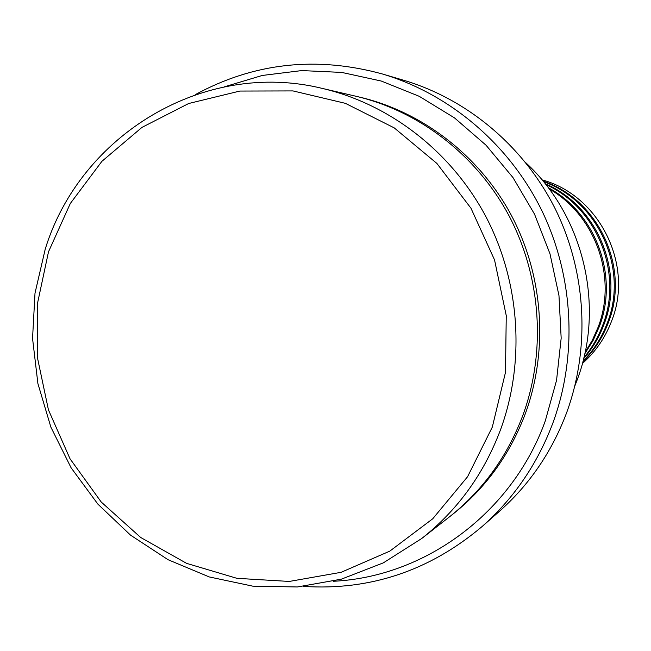 <?xml version="1.0" encoding="UTF-8"?>
<svg xmlns="http://www.w3.org/2000/svg" width="651" height="651" viewBox="0 0 651 651"><rect width="100%" height="100%" fill="white"/><g stroke="black" fill="none" stroke-linecap="round" stroke-linejoin="round"><path stroke-width="0.98" d="M585.135 352.215L592.402 340.131L598.123 327.184C617.506 277.188 595.478 215.204 549.184 188.92M584.801 353.77L592.98 340.717L599.319 326.607C619.011 275.951 595.787 213.064 548.223 187.651M583.923 357.586C592.068 347.821 598.375 336.933 602.842 324.922C623.365 272.5 596.739 207.287 545.831 184.559M583.678 358.62C592.491 348.488 599.27 337.072 603.998 324.369C624.765 271.426 597.057 205.537 545.164 183.72M583.036 361.159C593.818 350.14 601.939 337.332 607.391 322.741C628.842 268.407 598.017 200.752 543.52 181.686M582.857 361.842C594.273 350.596 602.818 337.381 608.498 322.212C630.16 267.455 598.334 199.287 543.072 181.141M492.311 427.089L505.477 372.413L506.258 315.654L494.54 259.912L470.974 208.239L436.886 163.434L394.213 127.873L345.355 103.33L292.974 90.92L239.845 91.059L188.676 103.509L141.975 127.384L101.922 161.31L70.316 203.486L48.508 251.791L37.384 303.911L37.384 357.415L48.434 409.845L70.031 458.8L101.239 502.035L140.681 537.474L186.609 563.367L236.931 578.332L289.288 581.441L341.124 572.31L389.794 551.137L432.736 518.782L467.564 476.735L492.311 427.089M45.236 249.113C80.309 134.847 204.089 59.176 322.644 88.495C390.323 104.429 451.542 151.886 485.906 216.661C519.937 281.614 525.398 361.053 500.806 428.985C484.141 473.578 457.775 510.083 421.726 538.499L383.341 562.855L341.393 579.154L297.377 586.966L252.824 586.169L209.248 576.941L168.064 559.714L130.558 535.155L97.902 504.151L71.073 467.743L50.868 427.121L37.896 383.561L32.55 338.43L35.008 293.145L45.236 249.113M574.874 385.88L577.095 380.127C605.186 306.458 583.768 215.88 525.731 162.677M333.206 581.286C424.973 576.932 512.191 513.061 545.286 420.896L556.556 380.322L561.17 338.154L558.973 295.603L550.005 253.874L534.528 214.163L512.996 177.601L486.045 145.214L454.479 117.88L419.228 96.307L381.307 81.049L341.783 72.424L301.738 70.577L262.247 75.459L224.343 86.843M195.21 94.68C253.841 62.789 316.24 55.888 382.397 73.978C449.556 93.956 508.757 143.912 541.38 209.679C573.637 275.617 577.836 354.73 553 422.678C537.588 463.756 513.94 498.389 482.049 526.578C429.603 570.781 370.077 590.726 303.472 586.405M421.726 538.499L448.84 517.35C482.7 490.659 507.446 456.441 523.095 414.711C546.189 351.141 541.111 276.919 509.253 216.213C477.085 155.679 419.708 111.272 356.138 96.299L322.644 88.495M482.049 526.578L498.845 511.841C529.328 484.897 551.926 451.835 566.655 412.661C590.376 347.862 586.396 272.509 555.637 209.687C524.527 147.028 468.028 99.4 403.832 80.301L382.397 73.978M582.417 363.494C595.673 351.719 605.454 337.438 611.761 320.642C634.009 264.754 599.302 195.235 541.974 179.831M357.96 96.739C421.49 111.126 479.014 155.068 511.344 215.302C543.357 275.69 548.565 349.75 525.528 413.149C509.741 455.22 484.67 489.56 450.313 516.186"/></g></svg>
